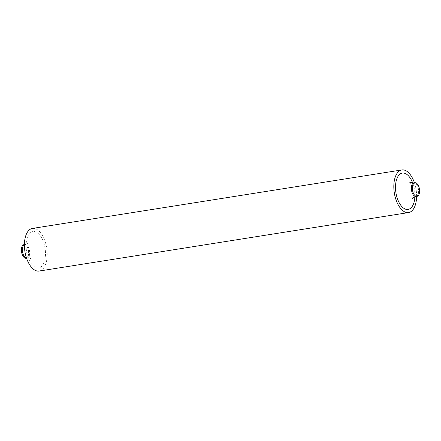 <?xml version="1.0" encoding="UTF-8"?>
<svg xmlns="http://www.w3.org/2000/svg" width="441" height="441" viewBox="0 0 441 441"><rect width="100%" height="100%" fill="white"/><g stroke="black" fill="none" stroke-linecap="round" stroke-linejoin="round"><path stroke-width="0.33" stroke-dasharray="2.21 1.65" d="M23.963 244.645A6.885 3.517 -99 0 1 28.026 248.884A6.885 3.517 -99 0 1 27.91 256.706A6.885 3.517 -99 0 1 26.118 258.244M32.413 228.432A21.576 11.014 -99 0 1 45.158 241.707A21.576 11.014 -99 0 1 44.784 266.237A21.576 11.014 -99 0 1 39.161 271.055M416.596 196.427A21.576 11.014 81 0 0 414.446 182.828M43.455 263.801A18.39 9.388 81 0 0 41.752 238.146A18.39 9.388 81 0 0 28.125 235.681A18.39 9.388 81 0 0 29.828 261.342A18.39 9.388 81 0 0 43.455 263.801M26.526 258.09A6.885 3.517 81 0 0 27.094 258.09A6.885 3.517 81 0 0 28.886 256.552A6.885 3.517 81 0 0 29.007 248.724A6.885 3.517 81 0 0 24.939 244.49A6.885 3.517 81 0 0 24.398 244.667M416.061 196.51A6.885 3.517 81 0 0 417.853 194.972A6.885 3.517 81 0 0 417.974 187.149A6.885 3.517 81 0 0 413.906 182.91M414.882 196.807A18.39 9.388 81 0 0 412.693 182.993M26.554 258.172L27.094 258.09C30.175 258.294 31.548 258.558 31.206 258.889C31.074 259.424 28.191 253.818 28.086 250.83C27.711 246.315 27.877 243.537 28.588 242.489L28.604 242.462C29.012 242.677 27.794 243.355 24.939 244.49L24.404 244.573M412.412 198.511C413.234 196.493 413.382 193.638 412.875 189.944C412.798 187.227 409.921 181.549 409.794 182.111"/><path stroke-width="0.66" d="M26.554 258.172L26.118 258.244A6.885 3.517 -99 0 1 22.05 254.01A6.885 3.517 -99 0 1 22.171 246.183A6.885 3.517 -99 0 1 23.963 244.645L24.404 244.573M413.09 184.294A6.885 3.517 -99 0 1 414.882 182.756A6.885 3.517 -99 0 1 418.95 186.99A6.885 3.517 -99 0 1 418.829 194.817A6.885 3.517 -99 0 1 417.037 196.355A6.885 3.517 -99 0 1 412.974 192.116A6.885 3.517 -99 0 1 413.09 184.294M408.587 212.568L39.161 271.055A21.576 11.014 -99 0 1 26.421 257.776A21.576 11.014 -99 0 1 26.796 233.25A21.576 11.014 -99 0 1 32.413 228.432L401.839 169.945A21.576 11.014 81 0 0 396.216 174.763A21.576 11.014 81 0 0 395.842 199.293A21.576 11.014 81 0 0 408.587 212.568A21.576 11.014 81 0 0 414.204 207.75A21.576 11.014 81 0 0 416.596 196.427M414.446 182.828A21.576 11.014 81 0 0 401.839 169.945M24.398 244.667A6.885 3.517 81 0 0 23.147 246.028A6.885 3.517 81 0 0 22.871 253.338A6.885 3.517 81 0 0 26.526 258.09M412.693 182.993A18.39 9.388 81 0 0 397.545 177.199A18.39 9.388 81 0 0 399.248 202.854A18.39 9.388 81 0 0 412.875 205.319A18.39 9.388 81 0 0 414.882 196.807M409.794 182.111C409.446 182.436 410.814 182.701 413.906 182.91A6.885 3.517 81 0 0 412.115 184.448A6.885 3.517 81 0 0 411.993 192.276A6.885 3.517 81 0 0 416.061 196.51L417.037 196.355M412.412 198.511L412.396 198.538C411.988 198.323 413.206 197.645 416.061 196.51M413.906 182.91L414.882 182.756"/></g></svg>
